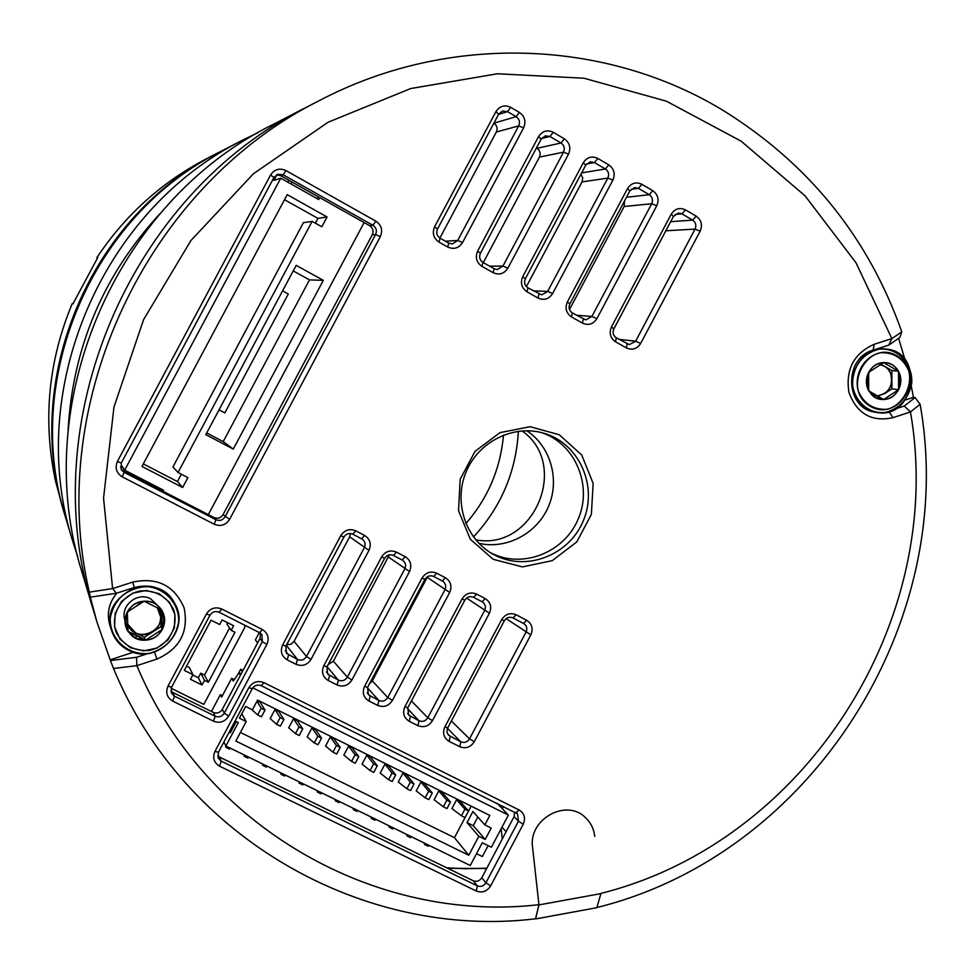 <?xml version="1.0" encoding="UTF-8"?>
<svg xmlns="http://www.w3.org/2000/svg" width="974" height="974" viewBox="0 0 974 974"><rect width="100%" height="100%" fill="white"/><g stroke="black" fill="none" stroke-linecap="round" stroke-linejoin="round"><path stroke-width="1.46" d="M77.798 556.836L72.806 541.52C24.533 390.744 101.503 209.58 243.549 139.672L258.049 132.634M68.07 430.228C72.88 347 103.573 274.753 160.15 213.513M901.79 331.805L891.88 338.623L888.775 345.125L899.879 337.418L901.79 331.805C868.479 237.778 809.224 164.168 724.023 110.963C607.265 39.508 450.329 32.325 320.629 99.932L306.847 107.043C129.834 193.936 32.933 421.998 93.26 609.736C32.933 421.998 129.834 193.936 306.847 107.043L272.976 124.502C114.64 202.336 28.441 405.233 82.315 573.236L97.023 622.276L90.156 596.551L90.351 597.172L116.381 593.251L134.302 587.505C151.652 583.243 165.02 588.393 174.443 602.943L174.723 603.454C191.379 630.495 156.571 665.863 128.483 650.267C120.386 646.115 114.847 639.772 111.852 631.249C97.668 594.262 157.471 568.086 174.723 603.454M243.549 139.672L221.427 151.067C91.678 214.998 21.611 379.909 65.66 517.681L72.806 541.52M218.992 152.321L218.821 152.407C90.521 215.631 21.258 378.63 64.82 514.881L64.868 515.063M218.821 152.407L206.646 158.689C161.806 182.065 125.208 215.059 96.84 257.672L97.765 257.562L72.916 303.912L72.21 303.62C48.225 361.391 42.661 420.549 55.506 481.083L64.82 514.881M96.84 257.672L97.473 258.013M65.599 517.498L64.929 515.246C21.306 378.801 90.667 215.546 219.162 152.236L221.256 151.165M65.538 517.304C21.562 379.738 91.519 215.084 221.074 151.25M486.83 868.199L465.438 868.723L446.786 867.846M475.775 539.864C533.703 551.065 570.362 464.805 522.076 430.885M478.891 543.322C506.663 549.713 537.173 533.448 548.52 506.443C560.074 479.537 550.614 446.287 526.727 430.727M252.79 687.863L508.379 815.092L497.276 803.367M508.379 815.092L491.371 847.258L482.276 842.778L470.259 865.521L225.871 745.987L223.898 741.993M476.517 853.687L482.349 856.548L488.108 845.651M222.389 695.692L220.355 694.693L211.419 711.483M424.019 842.912L424.64 844.507L425.188 843.484M406.377 834.28L406.962 835.862L410.504 837.591L411.04 836.556M406.962 835.862L407.497 834.828M388.65 825.611L389.198 827.169L392.753 828.911L393.301 827.888M389.198 827.169L389.746 826.147M370.851 816.894L371.362 818.452L374.929 820.193L375.477 819.171M371.362 818.452L371.91 817.417M352.965 808.152L353.44 809.686L357.032 811.439L357.58 810.417M353.44 809.686L353.988 808.651M335.007 799.362L335.446 800.896L339.049 802.649L339.597 801.614M335.446 800.896L335.993 799.849M316.964 790.547L317.366 792.057L320.994 793.822L321.542 792.787M317.366 792.057L317.926 791.01M298.835 781.684L299.213 783.169L302.853 784.947L303.401 783.912M299.213 783.169L299.761 782.134M280.634 772.772L280.975 774.257L284.627 776.047L285.187 775M280.975 774.257L281.535 773.21M262.359 763.835L262.651 765.296L266.328 767.098L266.876 766.051M262.651 765.296L263.211 764.249M243.987 754.85L244.255 756.299L247.944 758.101L248.492 757.054M244.255 756.299L244.815 755.252M225.664 745.585L225.773 747.265L229.474 749.079L230.034 748.02M225.773 747.265L226.333 746.218M241.175 673.862L239.02 672.791L233.249 681.033L231.642 678.306L221.646 697.08L220.355 694.693M239.02 672.791L240.481 675.177M238.155 674.02L240.7 669.248L242.282 671.792M234.259 679.609L231.642 678.306M240.7 669.248L243.013 670.416M225.871 745.987L238.313 722.574L235.075 720.979M245.655 706.491L239.421 718.203L246.191 721.539L235.818 741.031L468.786 855.257L478.818 836.289L485.198 839.43L491.2 828.07L484.833 824.917L489.849 815.433L257.586 700.099L252.412 709.839L245.655 706.491M229.109 732.204L230.302 732.789L236.28 721.564M241.796 713.747L246.191 721.539M484.833 824.917L472.914 811.5L467.045 822.604L478.818 836.289M240.395 732.436L454.456 837.677L471.136 806.143M454.456 837.677L468.786 855.257M467.045 822.604L473.267 825.684L477.832 817.04M473.267 825.684L485.198 839.43M251.669 709.474L257.647 714.916L261.215 708.195L265.013 710.083L260.095 702.169L257.246 700.744M274.985 709.559L270.175 718.593L276.592 724.303L280.159 717.595L274.985 709.559L278.698 711.397L283.945 719.469L280.159 717.595M293.515 718.763L288.718 727.773L295.463 733.629L299.018 726.945L293.515 718.763L297.204 720.59L302.78 728.808L299.018 726.945M311.96 727.919L307.187 736.916L314.249 742.931L317.792 736.247L311.96 727.919L315.637 729.745L321.53 738.109L317.792 736.247M330.332 737.038L325.559 746.011L332.938 752.171L336.48 745.512L330.332 737.038L333.985 738.852L340.206 747.362L336.48 745.512M348.607 746.108L343.859 755.069L351.553 761.388L355.072 754.74L348.607 746.108L352.259 747.922L358.785 756.579L355.072 754.74M366.808 755.154L362.072 764.091L370.071 770.556L373.59 763.92L366.808 755.154L370.449 756.956L377.291 765.747L373.59 763.92M384.937 764.152L380.201 773.064L388.516 779.675L392.023 773.052L384.937 764.152L388.553 765.941L395.7 774.878L392.023 773.052M402.968 773.1L398.256 782L406.876 788.757L410.371 782.159L402.968 773.1L406.572 774.89L414.035 783.973L410.371 782.159M420.926 782.025L416.227 790.9L425.151 797.803L428.633 791.205L420.926 782.025L424.518 783.802L432.286 793.019L428.633 791.205M438.811 790.9L434.124 799.751L443.34 806.801L446.822 800.226L438.811 790.9L442.379 792.666L450.451 802.028L446.822 800.226M456.611 799.739L451.936 808.578L461.445 815.762L464.915 809.199L456.611 799.739L460.166 801.505L468.531 810.989L464.915 809.199M261.215 708.195L256.953 701.28M257.647 714.916L261.434 716.803L265.013 710.083M276.592 724.303L280.378 726.166L283.945 719.469M295.463 733.629L299.225 735.492L302.78 728.808M314.249 742.931L317.987 744.781L321.53 738.109M332.938 752.171L336.675 754.022L340.206 747.362M351.553 761.388L355.267 763.226L358.785 756.579M370.071 770.556L373.773 772.382L377.291 765.747M388.516 779.675L392.193 781.489L395.7 774.878M406.876 788.757L410.541 790.571L414.035 783.973M425.151 797.803L428.791 799.605L432.286 793.019M443.34 806.801L446.969 808.59L450.451 802.028M461.445 815.762L465.061 817.551L468.531 810.989M424.64 844.507L428.17 846.223L428.706 845.201M206.719 432.943L223.204 441.599L309.501 279.891L293.223 270.918M319.764 197.637L318.742 199.548L280.743 178.205L273.864 180.373L276.86 174.784M287.805 182.175L288.828 180.251M291.104 184.025L292.127 182.101M317.195 198.672L318.206 196.76M280.743 178.205L124.672 470.162L121.494 465.377L120.496 467.252M162.975 491.225L163.51 490.214L124.672 470.162M208.326 514.625L364.13 222.559M321.822 226.772L327.057 216.971L287.208 194.642L141.96 466.436L182.637 487.499L187.909 477.625L178.023 472.5L312.13 221.366L321.822 226.772M323.319 280.342L296.193 265.366L205.806 434.648L233.285 449.087L323.319 280.342L309.501 279.891M161.928 489.386L161.392 490.409M135.252 475.629L134.716 476.639M131.892 473.888L131.344 474.898M315.381 223.18L317.938 218.395L327.057 216.971M178.023 472.5L172.934 466.972L303.401 222.681L312.13 221.366M143.312 463.892L177.426 481.558L181.334 474.216M177.426 481.558L182.637 487.499M317.938 218.395L284.505 199.707M223.204 441.599L233.285 449.087M219.04 409.871L224.811 412.927L288.304 293.99L282.582 290.849M171.156 688.277L203.822 704.385L244.778 627.451L244.766 625.211M219.661 624.553L211.029 620.207L184.293 670.38L192.962 674.678L190.49 679.304L202.02 685.014L204.491 680.388L208.326 682.287L234.965 632.26L231.142 630.336L233.602 625.722L222.121 619.927L219.661 624.553M186.558 666.143L189.419 667.567L192.962 674.678M192.791 674.982L198.331 677.734L200.754 673.192L204.516 675.055L229.584 627.999M231.142 630.336L226.942 624.017L227.636 622.715M198.331 677.734L202.02 685.014M200.754 673.192L204.491 680.388M204.516 675.055L208.326 682.287M596.843 907.695L600.897 893.621L538.951 904.907L535.578 918.945L596.843 907.695M113.508 668.493L136.871 665.644L136.543 657.292L110.427 660.542L113.508 668.493C183.952 839.211 364.763 939.545 535.554 918.799L538.926 904.7L532.583 847.38C528.139 819.304 566.308 797.998 585.484 817.649C590.792 822.665 593.884 828.923 594.773 836.398C593.884 828.923 590.792 822.665 585.484 817.649C566.308 797.998 528.139 819.304 532.583 847.38L538.951 904.907M538.926 904.7C375.952 923.559 204.406 827.778 136.884 665.656L156.875 659.106C179.752 648.928 188.834 631.883 184.135 607.959C174.48 585.581 157.35 576.961 132.756 582.099L112.607 588.564L103.548 498.116L113.995 406.937L143.592 319.618L190.904 240.566L253.459 173.725L328.007 122.286L410.711 88.537L497.434 73.768L583.986 78.224L666.423 101.199L741.141 141.169L805.133 195.908L855.976 262.749L891.867 338.611L874.25 344.26C853.881 353.367 845.432 369.389 848.914 392.327C856.864 413.755 871.547 422.205 892.963 417.676L910.459 411.917C946.813 620.292 806.155 842.108 600.873 893.414L600.897 893.621M596.892 907.537C811.939 854.356 958.964 622.057 920.101 404.271L915.085 397.562L904.237 406.048L895.35 408.958M904.237 406.048L910.459 411.917L920.101 404.271M447.748 868.309L486.671 868.504M122.237 476.846L214.256 524.268C220.635 526.776 225.749 525.156 229.584 519.386L380.335 236.645C382.965 230.278 381.491 225.128 375.891 221.183L285.966 170.572C279.587 167.772 274.449 169.257 270.565 175.028L117.428 461.42C114.762 467.897 116.369 473.047 122.237 476.846L124.112 472.341L121.519 470.004L121.239 463.113L273.95 177.475L277.736 174.273L283.166 174.809L372.932 225.274C376.281 227.624 377.169 230.716 375.599 234.527L225.091 516.78C222.79 520.238 219.722 521.212 215.911 519.702L124.112 472.341L122.955 470.564L213.963 517.535L215.911 519.702L214.256 524.268M206.451 613.973L167.991 686.134C165.361 692.526 166.919 697.506 172.678 701.097L213.55 721.186C219.881 723.536 224.945 721.831 228.756 716.085L266.876 644.435C269.494 638.104 267.972 633.137 262.335 629.521L221.743 608.994C215.388 606.558 210.287 608.214 206.451 613.973L209.958 615.239C212.259 611.782 215.303 610.795 219.113 612.256L259.632 632.71L261.884 634.61L262.359 641.647L224.288 713.175C222.011 716.62 218.967 717.631 215.181 716.219L174.407 696.154L171.327 692.904L171.607 687.206L209.958 615.239M474.277 741.725L530.854 634.829C533.399 628.668 532.011 623.823 526.703 620.292L516.147 614.777C510.181 612.403 505.36 614.01 501.671 619.61L444.862 726.872C442.306 733.069 443.73 737.89 449.111 741.348L459.777 746.717C465.767 748.982 470.6 747.326 474.277 741.725L469.529 738.84C467.325 742.188 464.428 743.186 460.836 741.823L448.624 735.309L447.017 732.338L447.2 728.893L504.325 620.815C506.529 617.467 509.414 616.493 512.981 617.918L524.061 623.75C526.824 625.953 527.47 628.741 526.009 632.138L469.529 738.84L451.291 720.943M432.505 720.626L489.411 613.206C491.98 607.021 490.567 602.139 485.198 598.572L476.639 594.091C470.625 591.693 465.767 593.312 462.053 598.925L404.904 706.698C402.335 712.931 403.784 717.789 409.226 721.271L417.87 725.618C423.921 727.919 428.803 726.251 432.505 720.626L427.793 717.765C425.577 721.137 422.655 722.136 419.027 720.76L408.703 715.135L407.826 707.684L464.817 600.191C467.033 596.831 469.943 595.869 473.547 597.293L482.678 602.115C485.429 604.343 486.075 607.155 484.614 610.528L427.793 717.765L411.405 700.939M538.573 136.579L477.637 251.097C475.044 257.404 476.469 262.493 481.935 266.352L493.136 272.671C499.212 275.325 504.106 273.84 507.844 268.203L568.512 154.099C571.105 147.829 569.705 142.728 564.323 138.795L553.244 132.281C547.205 129.53 542.311 130.954 538.573 136.579L541.167 139.075L545.318 135.812L549.945 136.506L561.012 142.983C564.238 145.345 565.078 148.401 563.52 152.151L502.949 266.072L497.251 269.567L494.147 268.739L482.97 262.42C479.695 260.119 478.843 257.075 480.401 253.301L541.167 139.075M583.28 162.743L522.758 276.653C520.165 282.923 521.577 287.963 526.971 291.786L538.05 298.044C544.052 300.662 548.91 299.164 552.623 293.564L612.889 180.068C615.458 173.835 614.095 168.77 608.774 164.874L597.817 158.433C591.851 155.706 587.005 157.143 583.28 162.743L585.751 165.154L590.244 161.818L594.444 162.573L605.39 168.989C608.58 171.314 609.395 174.358 607.849 178.084L547.68 291.396L541.727 294.878L527.908 287.829C524.669 285.54 523.829 282.521 525.376 278.771L585.751 165.154M671.22 214.195L611.477 326.899C608.92 333.096 610.272 338.063 615.556 341.813L626.379 347.925C632.26 350.482 637.02 348.984 640.673 343.432L700.172 231.13C702.717 224.97 701.39 219.978 696.203 216.167L685.477 209.873C679.645 207.218 674.885 208.655 671.22 214.195L673.436 216.447L678.452 213.05L681.97 213.854L692.672 220.124C695.789 222.413 696.58 225.396 695.046 229.097L635.645 341.204L629.35 344.638L616.274 337.783C613.121 335.543 612.305 332.572 613.839 328.859L673.436 216.447M627.5 188.615L567.367 301.916C564.786 308.149 566.174 313.153 571.507 316.94L582.464 323.124C588.406 325.706 593.215 324.22 596.892 318.644L656.768 205.745C659.337 199.536 657.986 194.52 652.726 190.66L641.89 184.305C635.985 181.602 631.189 183.051 627.5 188.615L629.837 190.941L634.61 187.568L638.445 188.359L649.268 194.703C652.422 197.004 653.225 200.023 651.691 203.736L591.912 316.44L585.764 319.898L572.335 312.946C569.145 310.682 568.317 307.687 569.863 303.949L629.837 190.941M495.936 111.633L434.623 226.735C432.006 233.078 433.467 238.192 438.982 242.1L447.711 247.019C453.847 249.709 458.803 248.224 462.565 242.563L523.622 127.838C526.228 121.531 524.816 116.393 519.373 112.412L510.741 107.347C504.642 104.559 499.711 105.983 495.936 111.633L498.651 114.214L502.438 111.036L507.515 111.645L516.135 116.685C519.398 119.072 520.25 122.152 518.679 125.926L457.719 240.456L452.338 243.95L448.819 243.123L440.126 238.204C436.815 235.866 435.95 232.81 437.509 229.012L498.651 114.214M392.425 700.391L449.671 592.472C452.24 586.238 450.816 581.332 445.386 577.74L436.742 573.211C430.666 570.788 425.76 572.395 422.034 578.045L364.556 686.329C361.975 692.587 363.436 697.469 368.939 701L377.668 705.395C383.78 707.708 388.699 706.053 392.425 700.391L387.762 697.554C385.521 700.939 382.575 701.937 378.923 700.537L368.379 694.742L367.588 687.376L424.908 579.372C427.148 575.987 430.082 575.025 433.722 576.474L442.987 581.381C445.727 583.633 446.372 586.445 444.911 589.806L387.762 697.554L372.324 680.899L369.572 683.651M351.943 679.962L409.518 571.519C412.112 565.261 410.663 560.318 405.172 556.69L396.442 552.124C390.318 549.665 385.363 551.284 381.613 556.945L323.794 665.753C321.201 672.048 322.686 676.967 328.25 680.522L337.065 684.953C343.238 687.303 348.193 685.635 351.943 679.962L347.328 677.137C345.076 680.546 342.105 681.532 338.404 680.132L327.617 674.105L326.96 666.861L384.608 558.333C386.861 554.937 389.819 553.975 393.496 555.448L402.919 560.44C405.634 562.716 406.268 565.529 404.807 568.877L347.328 677.137L333.388 661.2L328.104 664.694M311.059 659.325L368.976 550.359C371.569 544.064 370.108 539.097 364.568 535.432L355.741 530.818C349.556 528.334 344.565 529.941 340.778 535.639L282.63 644.971C280.025 651.289 281.523 656.245 287.147 659.824L296.047 664.317C302.281 666.691 307.285 665.023 311.059 659.325L306.481 656.525C304.217 659.934 301.222 660.932 297.496 659.508L286.441 653.237L285.906 646.127L343.895 537.088C346.16 533.679 349.155 532.717 352.856 534.202L362.45 539.292C365.14 541.593 365.761 544.417 364.3 547.741L306.481 656.525L294.087 641.306L290.946 644.252L286.709 644.642M490.653 885.89L523.245 824.211C525.777 818.099 524.402 813.351 519.118 809.978L263.991 682.64C257.708 680.266 252.668 681.946 248.857 687.681L214.962 751.404C212.344 757.735 213.878 762.666 219.564 766.185L476.286 891.027C482.227 893.182 487.012 891.466 490.653 885.89L485.916 882.797C483.737 886.133 480.864 887.168 477.309 885.877L221.183 761.132L218.225 758.125L218.432 752.281L252.229 688.74C254.506 685.306 257.526 684.296 261.288 685.72L517.559 813.862L518.448 821.216L485.916 882.797L481.813 877.708L514.077 816.638L518.448 821.216L523.245 824.211M493.221 559.319L522.441 566.905L552.246 560.659L576.803 541.921L591.376 514.394L593.142 483.408L581.721 455.004L559.259 434.745L530.1 426.709L499.991 432.626L474.983 451.412L460.166 479.33L458.535 510.741L470.369 539.304L493.221 559.319M502.267 838.979L501.135 828.801M502.462 808.846L503.315 806.387M490.579 552.733C522.04 569.266 564.189 552.855 578.203 519.057C592.801 485.515 575.366 443.779 541.617 432.614M229.584 519.386L223.058 514.637C220.781 518.071 217.75 519.032 213.963 517.535M223.058 514.637L372.275 234.831L375.599 234.527L380.335 236.645M375.891 221.183L372.932 225.274L369.633 225.651C372.957 227.989 373.833 231.045 372.275 234.831M369.633 225.651L280.622 175.637L283.166 174.809L285.966 170.572M276.531 174.821L280.622 175.637M122.955 470.564L121.02 469.078M514.674 812.048L514.077 816.638M219.564 766.185L221.183 761.132L219.211 756.92L217.64 755.836M219.211 756.92L473.267 880.752L477.309 885.877L476.286 891.027M481.813 877.708C479.646 881.02 476.797 882.03 473.267 880.752M172.678 701.097L174.407 696.154L172.824 692.477L170.84 690.943M172.824 692.477L213.257 712.384L215.181 716.219L213.55 721.186M228.756 716.085L224.288 713.175L222.291 709.364C220.027 712.773 217.019 713.784 213.257 712.384M222.291 709.364L260.021 638.445L262.359 641.647L266.876 644.435M260.472 633.222L260.021 638.445M876.685 412.428L867.298 409.092C839.405 394.981 854.636 344.626 885.5 349.021C925.044 351.151 915.353 420.123 876.685 412.428L875.419 412.221C845.152 409.019 843.131 358.14 873.094 350.165L888.775 345.125M911.311 386.179L913.442 397.343L915.085 397.562M913.442 397.343L905.357 399.985M110.427 660.542L97.023 622.276M320.629 99.932C146.989 185.717 44.78 402.579 89.328 592.131L90.351 597.172M898.588 338.307L904.968 359.576M112.607 588.564L116.381 593.251M148.06 653.517L136.543 657.292M112.594 588.576L89.328 592.131M133.353 652.227L110.196 659.8M494.208 554.815L492.661 553.975C465.316 538.683 453.312 501.61 466.278 471.501C478.952 441.271 513.968 424.177 543.955 433.26C578.982 443.304 598.024 485.758 583.499 520.323C569.62 555.143 526.252 572.14 494.208 554.815M350.421 533.496L349.654 536.82L294.087 641.306M389.369 554.827L333.388 661.2M427.61 576.608L372.324 680.899M483.299 262.615L539.426 157.106C540.911 153.502 540.107 150.58 537.003 148.328L536.431 147.987M439.883 238.058L496.35 132.014C497.848 128.398 497.032 125.451 493.903 123.174L516.135 116.685L519.373 112.412M526.386 286.636L582.026 181.919L582.732 177.877L580.942 174.212M569.473 309.549L624.176 206.476L624.504 200.985M613.535 329.529L666.179 230.12M257.623 642.962L255.407 639.845L259.303 632.54M875.042 397.38L883.674 399.51L875.139 395.042L875.042 397.38L875.139 395.042L868.698 390.866L875.042 397.38M884.502 393.691L877.038 396.101C888.994 393.411 893.523 385.801 890.589 373.298C888.385 368.464 884.794 365.554 879.814 364.556L884.453 366.236L880.727 364.069L891.867 370.546L884.453 366.236C889.201 369.243 891.685 373.724 891.88 379.69C891.697 385.68 889.238 390.343 884.502 393.691L891.892 388.833L891.867 370.546L898.539 371.289C895.082 365.506 890.102 362.608 883.588 362.596C877.075 363.071 872.095 366.334 868.65 372.385C865.594 378.667 865.606 384.827 868.698 390.866L868.65 372.385L883.588 362.596L898.539 371.289L898.564 389.722C901.595 383.464 901.595 377.328 898.539 371.289L883.588 362.596C905.479 361.658 905.503 398.841 883.674 399.51C861.771 400.594 861.649 363.192 883.588 362.596L868.65 372.385L868.698 390.866L883.674 399.51C890.163 399.011 895.13 395.748 898.564 389.722L883.674 399.51L898.564 389.722L898.539 371.289L891.867 370.546L891.892 388.833L898.564 389.722L891.892 388.833L884.502 393.691M896.92 355.839C867.688 338.392 840.672 389.612 870.33 406.304C899.574 423.422 926.286 372.665 896.92 355.839M885.342 412.452C899.611 408.544 908.401 398.914 911.701 383.573C913.222 363.862 897.468 347.231 878.974 349.203C864.608 353.063 855.756 362.718 852.445 378.18C850.959 398.037 866.921 414.571 885.342 412.452M886.474 409.323C873.374 409.774 863.987 403.76 858.337 391.268C853.467 374.454 864.352 355.79 880.776 352.722C893.913 352.357 903.251 358.42 908.815 370.911C913.588 387.664 902.825 406.17 886.474 409.323M870.354 410.602L869.697 410.651M877.428 348.777L878.865 349.228M135.532 638.165L145.54 640.174L136.603 635.352L135.532 638.165L136.603 635.352L128.008 631.456L135.532 638.165M127.302 613.45L128.118 611.319L127.302 613.45M135.642 632.954L127.594 624.042C134.826 645.458 169.683 630.032 158.945 610.26L157.228 607.533L160.649 616.968C160.649 623.287 157.983 628.279 152.662 631.943C147.111 635.243 141.437 635.572 135.642 632.954L144.335 637.276L160.99 626.623L160.381 609.274L160.99 626.623L162.329 629.435C165.604 622.751 165.373 616.274 161.647 609.98C157.471 603.977 151.64 601.043 144.152 601.214C136.664 601.883 131.052 605.463 127.302 611.94C124.002 618.66 124.246 625.162 128.008 631.456L127.302 611.94L144.152 601.214L161.647 609.98L162.329 629.435L145.54 640.174C153.003 639.468 158.604 635.888 162.329 629.435L161.647 609.98L144.152 601.214C169.293 599.631 170.645 638.883 145.54 640.174C120.386 641.915 118.913 602.431 144.152 601.214L127.302 611.94L128.008 631.456L145.54 640.174L144.335 637.276L135.642 632.954M159.249 593.714L146.063 590.475L132.61 593.227L121.555 601.445L115.127 613.498L114.591 626.976L120.07 639.188L130.443 647.71L143.628 650.875L157.033 648.063L167.991 639.857L174.383 627.877L174.93 614.472L169.549 602.285L159.249 593.714M149.351 653.335C165.617 648.806 175.381 638.408 178.632 622.143C179.703 601.287 161.002 584.144 139.793 586.738C123.394 591.194 113.556 601.615 110.281 618.04C109.283 639.054 128.239 656.062 149.351 653.335M149.119 650.462C134.059 651.302 123.053 645.202 116.101 632.163C109.904 614.533 121.762 594.53 140.56 590.865C155.657 590.122 166.627 596.271 173.457 609.31C179.533 626.866 167.808 646.687 149.119 650.462M111.036 628.376C106.105 615.69 108.041 603.929 116.831 593.117C108.747 602.894 106.47 613.73 109.965 625.612L111.852 631.249M157.983 605.791L150.641 598.815C137.334 591.315 119.632 606.145 124.989 620.365M137.565 604.891L140.621 603.113M145.54 640.174L162.329 629.435L160.99 626.623L144.335 637.276L145.54 640.174M518.399 431.251C516.025 471.842 501.05 507.077 473.486 536.954M503.473 435.086C500.49 468.628 487.962 498.128 465.889 523.549M506.115 831.711L501.975 827.206M888.97 411.649L892.963 417.676M873.094 350.165L874.25 344.26M134.302 587.505L132.756 582.099M154.537 652.069L156.875 659.106M121.239 463.113L117.428 461.42M273.95 177.475L270.565 175.028M218.432 752.281L214.962 751.404M252.229 688.74L248.857 687.681M261.288 685.72L263.991 682.64M515.976 812.693L519.118 809.978M167.991 686.134L171.607 687.206M219.113 612.256L221.743 608.994M259.632 632.71L262.335 629.521M368.976 550.359L349.654 536.82M286.344 645.312L297.496 659.508L296.047 664.317M285.26 650.681L288.608 655.027L287.147 659.824M285.906 646.127L282.63 644.971M343.895 537.088L340.778 535.639M352.856 534.202L355.741 530.818M361.658 538.805L364.568 535.432M530.854 634.829L506.127 618.648M447.407 728.321L460.836 741.823L459.777 746.717M447.504 733.714L450.207 736.466L449.111 741.348M447.663 727.797L444.862 726.872M504.325 620.815L501.671 619.61M512.981 617.918L516.147 614.777M523.525 623.421L526.703 620.292M409.518 571.519L388.65 557.189M327.045 666.691L338.404 680.132L337.065 684.953M326.424 671.865L329.614 675.7L328.25 680.522M326.96 666.861L323.794 665.753M384.608 558.333L381.613 556.945M393.496 555.448L396.442 552.124M402.201 560.001L405.172 556.69M489.411 613.206L466.57 598.06M407.449 708.536L419.027 720.76L417.87 725.618M407.546 713.358L410.407 716.414L409.226 721.271M407.826 707.684L404.904 706.698M464.817 600.191L462.053 598.925M473.547 597.293L476.639 594.091M482.093 601.762L485.198 598.572M449.671 592.472L427.269 577.351M367.405 687.741L378.923 700.537L377.668 705.395M367.186 692.745L370.217 696.154L368.939 701M367.588 687.376L364.556 686.329M424.908 579.372L422.034 578.045M433.722 576.474L436.742 573.211M442.342 580.991L445.386 577.74M477.637 251.097L480.401 253.301M541.495 138.515L549.945 136.506L553.244 132.281M537.003 148.328L561.012 142.983L564.323 138.795M539.426 157.106L563.52 152.151L568.512 154.099M489.581 266.17L502.949 266.072L507.844 268.203M494.147 268.739L493.136 272.671M482.97 262.42L481.935 266.352M434.623 226.735L437.509 229.012M498.566 114.384L507.515 111.645L510.741 107.347M496.35 132.014L518.679 125.926L523.622 127.838M445.459 241.223L457.719 240.456L462.565 242.563M448.819 243.123L447.711 247.019M440.126 238.204L438.982 242.1M522.758 276.653L525.376 278.771M586.543 163.985L594.444 162.573L597.817 158.433M581.648 172.885L605.39 168.989L608.774 164.874M582.026 181.919L607.849 178.084L612.889 180.068M533.216 290.836L547.68 291.396L552.623 293.564M538.951 294.075L538.05 298.044M527.908 287.829L526.971 291.786M567.367 301.916L569.863 303.949M631.079 189.285L638.445 188.359L641.89 184.305M626.465 197.296L649.268 194.703L652.726 190.66M624.176 206.476L651.691 203.736L656.768 205.745M576.389 315.235L591.912 316.44L596.892 318.644M583.268 319.119L582.464 323.124M572.335 312.946L571.507 316.94M611.477 326.899L613.839 328.859M675.104 214.414L681.97 213.854L685.477 209.873M670.66 221.682L692.672 220.124L696.203 216.167M665.887 230.777L695.046 229.097L700.172 231.13M619.087 339.366L635.645 341.204L640.673 343.432M627.086 343.895L626.379 347.925M616.274 337.783L615.556 341.813M885.5 349.021L878.572 348.4"/></g></svg>
